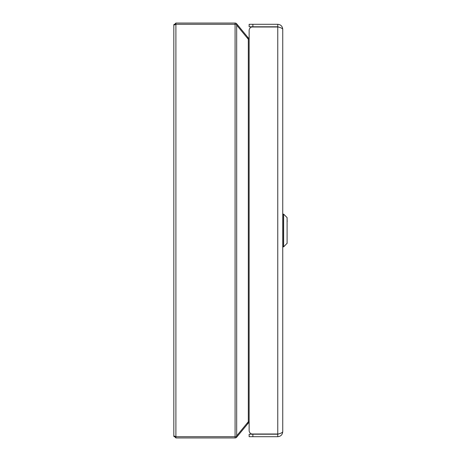 <?xml version="1.0" encoding="UTF-8"?>
<svg xmlns="http://www.w3.org/2000/svg" width="461" height="461" viewBox="0 0 461 461"><rect width="100%" height="100%" fill="white"/><g stroke="black" fill="none" stroke-linecap="round" stroke-linejoin="round"><path stroke-width="0.69" d="M277.764 24.295L277.764 26.784L249.136 26.784L249.136 24.295L277.764 24.295C280.784 24.589 282.443 26.248 282.743 29.274L282.743 431.727C282.443 434.752 280.784 436.411 277.764 436.705L249.136 436.705L249.136 434.216L277.764 434.216L277.764 436.705M282.743 29.274C282.53 28.513 281.083 27.752 278.409 26.992L251.643 26.992A3.734 3.734 0 0 0 249.136 30.518L249.136 430.482A3.734 3.734 0 0 0 251.643 434.008L278.409 434.008C281.083 433.248 282.53 432.487 282.743 431.727M277.764 26.784L279.216 27.257M279.216 433.743L277.764 434.216M236.677 23.805L248.318 37.929A2.075 2.075 0 0 0 249.136 38.528L249.136 30.518M249.136 430.482L249.136 422.472A2.075 2.075 0 0 0 248.318 423.071L236.677 437.195M287.18 221.528L287.18 220.646M287.094 243.402L287.094 217.598L283.648 214.152L283.648 246.848L287.18 243.195M249.136 38.551L247.597 37.399L248.318 37.929L247.597 37.399L248.318 39.248L236.677 25.125L236.389 23.517A2.075 2.075 0 0 0 235.075 23.05L175.895 23.05L175.895 437.95L173.82 435.876L175.895 436.705L235.075 436.705L235.075 24.295L175.895 24.295L173.82 25.125L175.895 23.05L173.82 25.125L173.82 435.876L173.976 436.671L173.82 435.876L175.895 437.95L235.075 437.95A2.075 2.075 0 0 0 236.389 437.483L236.389 436.705L236.389 437.483A2.075 2.075 0 0 1 235.075 437.95L235.075 436.705L236.389 436.705L236.677 435.876L248.318 421.752L248.318 39.248L249.136 39.248M249.136 422.449L247.597 423.601L248.318 423.071L247.597 423.601L248.318 421.752L249.136 421.752M277.764 26.992L277.764 434.008M252.87 26.784L252.87 24.295M252.87 436.705L252.87 434.216M283.648 214.152L282.87 214.152L282.87 246.848L283.648 246.848M236.389 24.295L235.075 24.295L235.075 23.05A2.075 2.075 0 0 1 236.389 23.517M236.677 25.125L236.677 435.876M173.976 24.329L173.82 25.125L173.976 24.329"/></g></svg>
